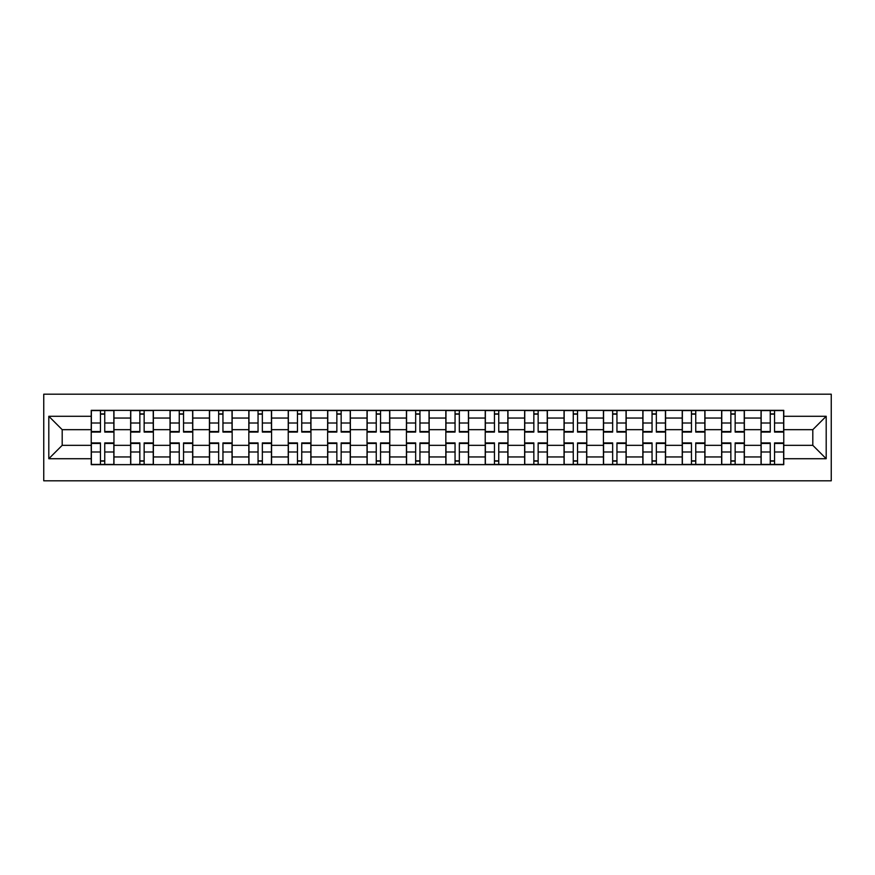 <?xml version="1.0" encoding="UTF-8"?>
<svg xmlns="http://www.w3.org/2000/svg" width="875" height="875" viewBox="0 0 875 875"><rect width="100%" height="100%" fill="white"/><g stroke="black" fill="none" stroke-linecap="round" stroke-linejoin="round"><path stroke-width="1.31" d="M43.75 480.812L831.25 480.812L831.25 394.188L43.75 394.188L43.75 480.812M130.637 464.647L130.637 418.053L113.958 418.053L113.958 464.647M113.958 418.053L113.958 410.353M130.637 418.053L130.637 410.353M153.366 410.353L153.366 464.647M170.034 464.647L170.034 410.353M192.763 410.353L192.763 464.647M209.431 464.647L209.431 410.353M232.159 410.353L232.159 464.647M248.828 464.647L248.828 410.353M271.567 410.353L271.567 464.647M288.236 464.647L288.236 410.353M310.964 410.353L310.964 464.647M327.633 464.647L327.633 410.353M350.361 410.353L350.361 464.647M367.03 464.647L367.03 410.353M389.769 410.353L389.769 464.647M406.438 464.647L406.438 410.353M429.166 410.353L429.166 464.647M445.834 464.647L445.834 410.353M468.562 410.353L468.562 464.647M485.231 464.647L485.231 410.353M507.97 410.353L507.97 464.647M524.639 464.647L524.639 410.353M547.367 410.353L547.367 464.647M564.036 464.647L564.036 410.353M586.764 410.353L586.764 464.647M603.433 464.647L603.433 410.353M626.172 410.353L626.172 464.647M642.841 464.647L642.841 410.353M665.569 410.353L665.569 464.647M682.237 464.647L682.237 410.353M704.966 410.353L704.966 464.647M721.634 464.647L721.634 410.353M744.362 410.353L744.362 464.647M761.042 464.647L761.042 410.353M761.042 445.331L744.362 445.331M721.634 445.331L704.966 445.331M682.237 445.331L665.569 445.331M642.841 445.331L626.172 445.331M603.433 445.331L586.764 445.331M564.036 445.331L547.367 445.331M524.639 445.331L507.97 445.331M485.231 445.331L468.562 445.331M445.834 445.331L429.166 445.331M406.438 445.331L389.769 445.331M367.03 445.331L350.361 445.331M327.633 445.331L310.964 445.331M288.236 445.331L271.567 445.331M248.828 445.331L232.159 445.331M209.431 445.331L192.763 445.331M170.034 445.331L153.366 445.331M130.637 445.331L113.958 445.331M761.042 429.669L744.362 429.669M721.634 429.669L704.966 429.669M682.237 429.669L665.569 429.669M642.841 429.669L626.172 429.669M603.433 429.669L586.764 429.669M564.036 429.669L547.367 429.669M524.639 429.669L507.97 429.669M485.231 429.669L468.562 429.669M445.834 429.669L429.166 429.669M406.438 429.669L389.769 429.669M367.03 429.669L350.361 429.669M327.633 429.669L310.964 429.669M288.236 429.669L271.567 429.669M248.828 429.669L232.159 429.669M209.431 429.669L192.763 429.669M170.034 429.669L153.366 429.669M130.637 429.669L113.958 429.669M62.191 445.331L91.23 445.331L91.23 429.669L62.191 429.669L62.191 445.331L48.803 458.719L48.803 416.281L91.23 416.281L91.23 429.669M783.77 429.669L783.77 445.331L812.809 445.331L812.809 429.669L783.77 429.669L783.77 410.353L91.23 410.353L91.23 416.281M783.77 416.281L826.197 416.281L826.197 458.719L783.77 458.719L783.77 445.331M91.23 445.331L91.23 464.647L783.77 464.647L783.77 458.719M91.23 458.719L48.803 458.719M104.748 460.863L100.45 460.863M100.45 414.137L104.748 414.137M144.145 460.863L139.847 460.863M139.847 414.137L144.145 414.137M183.542 460.863L179.255 460.863M179.255 414.137L183.542 414.137M222.95 460.863L218.652 460.863M218.652 414.137L222.95 414.137M262.347 460.863L258.048 460.863M258.048 414.137L262.347 414.137M301.744 460.863L297.456 460.863M297.456 414.137L301.744 414.137M341.152 460.863L336.853 460.863M336.853 414.137L341.152 414.137M380.548 460.863L376.25 460.863M376.25 414.137L380.548 414.137M419.945 460.863L415.658 460.863M415.658 414.137L419.945 414.137M459.342 460.863L455.055 460.863M455.055 414.137L459.342 414.137M498.75 460.863L494.452 460.863M494.452 414.137L498.75 414.137M538.147 460.863L533.848 460.863M533.848 414.137L538.147 414.137M577.544 460.863L573.256 460.863M573.256 414.137L577.544 414.137M616.952 460.863L612.653 460.863M612.653 414.137L616.952 414.137M656.348 460.863L652.05 460.863M652.05 414.137L656.348 414.137M695.745 460.863L691.458 460.863M691.458 414.137L695.745 414.137M735.153 460.863L730.855 460.863M730.855 414.137L735.153 414.137M774.55 460.863L770.252 460.863M770.252 414.137L774.55 414.137M48.803 416.281L62.191 429.669M812.809 445.331L826.197 458.719M812.809 429.669L826.197 416.281M104.748 432.075L104.748 410.605L113.837 410.605L113.837 432.075L104.748 432.075M100.45 413.886L104.748 413.886M100.45 410.605L91.361 410.605L91.361 432.075L100.45 432.075L100.45 410.605L104.748 410.605M100.45 442.925L100.45 464.395L91.361 464.395L91.361 442.925L100.45 442.925M104.748 461.114L100.45 461.114M104.748 464.395L113.837 464.395L113.837 442.925L104.748 442.925L104.748 464.395L100.45 464.395M144.145 432.075L144.145 410.605L153.234 410.605L153.234 432.075L144.145 432.075M139.847 413.886L144.145 413.886M139.847 410.605L130.758 410.605L130.758 432.075L139.847 432.075L139.847 410.605L144.145 410.605M183.542 432.075L183.542 410.605L192.642 410.605L192.642 432.075L183.542 432.075M179.255 413.886L183.542 413.886M179.255 410.605L170.155 410.605L170.155 432.075L179.255 432.075L179.255 410.605L183.542 410.605M139.847 442.925L139.847 464.395L130.758 464.395L130.758 442.925L139.847 442.925M144.145 461.114L139.847 461.114M144.145 464.395L153.234 464.395L153.234 442.925L144.145 442.925L144.145 464.395L139.847 464.395M179.255 442.925L179.255 464.395L170.155 464.395L170.155 442.925L179.255 442.925M183.542 461.114L179.255 461.114M183.542 464.395L192.642 464.395L192.642 442.925L183.542 442.925L183.542 464.395L179.255 464.395M222.95 432.075L222.95 410.605L232.039 410.605L232.039 432.075L222.95 432.075M218.652 413.886L222.95 413.886M218.652 410.605L209.562 410.605L209.562 432.075L218.652 432.075L218.652 410.605L222.95 410.605M262.347 432.075L262.347 410.605L271.436 410.605L271.436 432.075L262.347 432.075M258.048 413.886L262.347 413.886M258.048 410.605L248.959 410.605L248.959 432.075L258.048 432.075L258.048 410.605L262.347 410.605M301.744 432.075L301.744 410.605L310.833 410.605L310.833 432.075L301.744 432.075M297.456 413.886L301.744 413.886M297.456 410.605L288.356 410.605L288.356 432.075L297.456 432.075L297.456 410.605L301.744 410.605M218.652 442.925L218.652 464.395L209.562 464.395L209.562 442.925L218.652 442.925M222.95 461.114L218.652 461.114M222.95 464.395L232.039 464.395L232.039 442.925L222.95 442.925L222.95 464.395L218.652 464.395M258.048 442.925L258.048 464.395L248.959 464.395L248.959 442.925L258.048 442.925M262.347 461.114L258.048 461.114M262.347 464.395L271.436 464.395L271.436 442.925L262.347 442.925L262.347 464.395L258.048 464.395M297.456 442.925L297.456 464.395L288.356 464.395L288.356 442.925L297.456 442.925M301.744 461.114L297.456 461.114M301.744 464.395L310.833 464.395L310.833 442.925L301.744 442.925L301.744 464.395L297.456 464.395M341.152 432.075L341.152 410.605L350.241 410.605L350.241 432.075L341.152 432.075M336.853 413.886L341.152 413.886M336.853 410.605L327.764 410.605L327.764 432.075L336.853 432.075L336.853 410.605L341.152 410.605M336.853 442.925L336.853 464.395L327.764 464.395L327.764 442.925L336.853 442.925M341.152 461.114L336.853 461.114M341.152 464.395L350.241 464.395L350.241 442.925L341.152 442.925L341.152 464.395L336.853 464.395M380.548 432.075L380.548 410.605L389.637 410.605L389.637 432.075L380.548 432.075M376.25 413.886L380.548 413.886M376.25 410.605L367.161 410.605L367.161 432.075L376.25 432.075L376.25 410.605L380.548 410.605M376.25 442.925L376.25 464.395L367.161 464.395L367.161 442.925L376.25 442.925M380.548 461.114L376.25 461.114M380.548 464.395L389.637 464.395L389.637 442.925L380.548 442.925L380.548 464.395L376.25 464.395M419.945 432.075L419.945 410.605L429.034 410.605L429.034 432.075L419.945 432.075M415.658 413.886L419.945 413.886M415.658 410.605L406.558 410.605L406.558 432.075L415.658 432.075L415.658 410.605L419.945 410.605M415.658 442.925L415.658 464.395L406.558 464.395L406.558 442.925L415.658 442.925M419.945 461.114L415.658 461.114M419.945 464.395L429.034 464.395L429.034 442.925L419.945 442.925L419.945 464.395L415.658 464.395M459.342 432.075L459.342 410.605L468.442 410.605L468.442 432.075L459.342 432.075M455.055 413.886L459.342 413.886M455.055 410.605L445.966 410.605L445.966 432.075L455.055 432.075L455.055 410.605L459.342 410.605M455.055 442.925L455.055 464.395L445.966 464.395L445.966 442.925L455.055 442.925M459.342 461.114L455.055 461.114M459.342 464.395L468.442 464.395L468.442 442.925L459.342 442.925L459.342 464.395L455.055 464.395M498.75 432.075L498.75 410.605L507.839 410.605L507.839 432.075L498.75 432.075M494.452 413.886L498.75 413.886M494.452 410.605L485.363 410.605L485.363 432.075L494.452 432.075L494.452 410.605L498.75 410.605M538.147 432.075L538.147 410.605L547.236 410.605L547.236 432.075L538.147 432.075M533.848 413.886L538.147 413.886M533.848 410.605L524.759 410.605L524.759 432.075L533.848 432.075L533.848 410.605L538.147 410.605M577.544 432.075L577.544 410.605L586.644 410.605L586.644 432.075L577.544 432.075M573.256 413.886L577.544 413.886M573.256 410.605L564.167 410.605L564.167 432.075L573.256 432.075L573.256 410.605L577.544 410.605M616.952 432.075L616.952 410.605L626.041 410.605L626.041 432.075L616.952 432.075M612.653 413.886L616.952 413.886M612.653 410.605L603.564 410.605L603.564 432.075L612.653 432.075L612.653 410.605L616.952 410.605M656.348 432.075L656.348 410.605L665.438 410.605L665.438 432.075L656.348 432.075M652.05 413.886L656.348 413.886M652.05 410.605L642.961 410.605L642.961 432.075L652.05 432.075L652.05 410.605L656.348 410.605M695.745 432.075L695.745 410.605L704.845 410.605L704.845 432.075L695.745 432.075M691.458 413.886L695.745 413.886M691.458 410.605L682.358 410.605L682.358 432.075L691.458 432.075L691.458 410.605L695.745 410.605M494.452 442.925L494.452 464.395L485.363 464.395L485.363 442.925L494.452 442.925M498.75 461.114L494.452 461.114M498.75 464.395L507.839 464.395L507.839 442.925L498.75 442.925L498.75 464.395L494.452 464.395M533.848 442.925L533.848 464.395L524.759 464.395L524.759 442.925L533.848 442.925M538.147 461.114L533.848 461.114M538.147 464.395L547.236 464.395L547.236 442.925L538.147 442.925L538.147 464.395L533.848 464.395M573.256 442.925L573.256 464.395L564.167 464.395L564.167 442.925L573.256 442.925M577.544 461.114L573.256 461.114M577.544 464.395L586.644 464.395L586.644 442.925L577.544 442.925L577.544 464.395L573.256 464.395M612.653 442.925L612.653 464.395L603.564 464.395L603.564 442.925L612.653 442.925M616.952 461.114L612.653 461.114M616.952 464.395L626.041 464.395L626.041 442.925L616.952 442.925L616.952 464.395L612.653 464.395M652.05 442.925L652.05 464.395L642.961 464.395L642.961 442.925L652.05 442.925M656.348 461.114L652.05 461.114M656.348 464.395L665.438 464.395L665.438 442.925L656.348 442.925L656.348 464.395L652.05 464.395M691.458 442.925L691.458 464.395L682.358 464.395L682.358 442.925L691.458 442.925M695.745 461.114L691.458 461.114M695.745 464.395L704.845 464.395L704.845 442.925L695.745 442.925L695.745 464.395L691.458 464.395M735.153 432.075L735.153 410.605L744.242 410.605L744.242 432.075L735.153 432.075M730.855 413.886L735.153 413.886M730.855 410.605L721.766 410.605L721.766 432.075L730.855 432.075L730.855 410.605L735.153 410.605M730.855 442.925L730.855 464.395L721.766 464.395L721.766 442.925L730.855 442.925M735.153 461.114L730.855 461.114M735.153 464.395L744.242 464.395L744.242 442.925L735.153 442.925L735.153 464.395L730.855 464.395M774.55 432.075L774.55 410.605L783.639 410.605L783.639 432.075L774.55 432.075M770.252 413.886L774.55 413.886M770.252 410.605L761.162 410.605L761.162 432.075L770.252 432.075L770.252 410.605L774.55 410.605M770.252 442.925L770.252 464.395L761.162 464.395L761.162 442.925L770.252 442.925M774.55 461.114L770.252 461.114M774.55 464.395L783.639 464.395L783.639 442.925L774.55 442.925L774.55 464.395L770.252 464.395M721.634 418.053L704.966 418.053M682.237 418.053L665.569 418.053M642.841 418.053L626.172 418.053M603.433 418.053L586.764 418.053M564.036 418.053L547.367 418.053M524.639 418.053L507.97 418.053M485.231 418.053L468.562 418.053M445.834 418.053L429.166 418.053M406.438 418.053L389.769 418.053M367.03 418.053L350.361 418.053M327.633 418.053L310.964 418.053M288.236 418.053L271.567 418.053M248.828 418.053L232.159 418.053M209.431 418.053L192.763 418.053M170.034 418.053L153.366 418.053M761.042 418.053L744.362 418.053M721.634 456.947L704.966 456.947M682.237 456.947L665.569 456.947M642.841 456.947L626.172 456.947M603.433 456.947L586.764 456.947M564.036 456.947L547.367 456.947M524.639 456.947L507.97 456.947M485.231 456.947L468.562 456.947M445.834 456.947L429.166 456.947M406.438 456.947L389.769 456.947M367.03 456.947L350.361 456.947M327.633 456.947L310.964 456.947M288.236 456.947L271.567 456.947M248.828 456.947L232.159 456.947M209.431 456.947L192.763 456.947M170.034 456.947L153.366 456.947M130.637 456.947L113.958 456.947M761.042 456.947L744.362 456.947M104.748 431.539L113.837 431.539M104.748 423.008L113.837 423.008M91.361 431.539L100.45 431.539M91.361 423.008L100.45 423.008M100.45 443.461L91.361 443.461M100.45 451.992L91.361 451.992M113.837 443.461L104.748 443.461M113.837 451.992L104.748 451.992M144.145 431.539L153.234 431.539M144.145 423.008L153.234 423.008M130.758 431.539L139.847 431.539M130.758 423.008L139.847 423.008M183.542 431.539L192.642 431.539M183.542 423.008L192.642 423.008M170.155 431.539L179.255 431.539M170.155 423.008L179.255 423.008M139.847 443.461L130.758 443.461M139.847 451.992L130.758 451.992M153.234 443.461L144.145 443.461M153.234 451.992L144.145 451.992M179.255 443.461L170.155 443.461M179.255 451.992L170.155 451.992M192.642 443.461L183.542 443.461M192.642 451.992L183.542 451.992M222.95 431.539L232.039 431.539M222.95 423.008L232.039 423.008M209.562 431.539L218.652 431.539M209.562 423.008L218.652 423.008M262.347 431.539L271.436 431.539M262.347 423.008L271.436 423.008M248.959 431.539L258.048 431.539M248.959 423.008L258.048 423.008M301.744 431.539L310.833 431.539M301.744 423.008L310.833 423.008M288.356 431.539L297.456 431.539M288.356 423.008L297.456 423.008M218.652 443.461L209.562 443.461M218.652 451.992L209.562 451.992M232.039 443.461L222.95 443.461M232.039 451.992L222.95 451.992M258.048 443.461L248.959 443.461M258.048 451.992L248.959 451.992M271.436 443.461L262.347 443.461M271.436 451.992L262.347 451.992M297.456 443.461L288.356 443.461M297.456 451.992L288.356 451.992M310.833 443.461L301.744 443.461M310.833 451.992L301.744 451.992M341.152 431.539L350.241 431.539M341.152 423.008L350.241 423.008M327.764 431.539L336.853 431.539M327.764 423.008L336.853 423.008M336.853 443.461L327.764 443.461M336.853 451.992L327.764 451.992M350.241 443.461L341.152 443.461M350.241 451.992L341.152 451.992M380.548 431.539L389.637 431.539M380.548 423.008L389.637 423.008M367.161 431.539L376.25 431.539M367.161 423.008L376.25 423.008M376.25 443.461L367.161 443.461M376.25 451.992L367.161 451.992M389.637 443.461L380.548 443.461M389.637 451.992L380.548 451.992M419.945 431.539L429.034 431.539M419.945 423.008L429.034 423.008M406.558 431.539L415.658 431.539M406.558 423.008L415.658 423.008M415.658 443.461L406.558 443.461M415.658 451.992L406.558 451.992M429.034 443.461L419.945 443.461M429.034 451.992L419.945 451.992M459.342 431.539L468.442 431.539M459.342 423.008L468.442 423.008M445.966 431.539L455.055 431.539M445.966 423.008L455.055 423.008M455.055 443.461L445.966 443.461M455.055 451.992L445.966 451.992M468.442 443.461L459.342 443.461M468.442 451.992L459.342 451.992M498.75 431.539L507.839 431.539M498.75 423.008L507.839 423.008M485.363 431.539L494.452 431.539M485.363 423.008L494.452 423.008M538.147 431.539L547.236 431.539M538.147 423.008L547.236 423.008M524.759 431.539L533.848 431.539M524.759 423.008L533.848 423.008M577.544 431.539L586.644 431.539M577.544 423.008L586.644 423.008M564.167 431.539L573.256 431.539M564.167 423.008L573.256 423.008M616.952 431.539L626.041 431.539M616.952 423.008L626.041 423.008M603.564 431.539L612.653 431.539M603.564 423.008L612.653 423.008M656.348 431.539L665.438 431.539M656.348 423.008L665.438 423.008M642.961 431.539L652.05 431.539M642.961 423.008L652.05 423.008M695.745 431.539L704.845 431.539M695.745 423.008L704.845 423.008M682.358 431.539L691.458 431.539M682.358 423.008L691.458 423.008M494.452 443.461L485.363 443.461M494.452 451.992L485.363 451.992M507.839 443.461L498.75 443.461M507.839 451.992L498.75 451.992M533.848 443.461L524.759 443.461M533.848 451.992L524.759 451.992M547.236 443.461L538.147 443.461M547.236 451.992L538.147 451.992M573.256 443.461L564.167 443.461M573.256 451.992L564.167 451.992M586.644 443.461L577.544 443.461M586.644 451.992L577.544 451.992M612.653 443.461L603.564 443.461M612.653 451.992L603.564 451.992M626.041 443.461L616.952 443.461M626.041 451.992L616.952 451.992M652.05 443.461L642.961 443.461M652.05 451.992L642.961 451.992M665.438 443.461L656.348 443.461M665.438 451.992L656.348 451.992M691.458 443.461L682.358 443.461M691.458 451.992L682.358 451.992M704.845 443.461L695.745 443.461M704.845 451.992L695.745 451.992M735.153 431.539L744.242 431.539M735.153 423.008L744.242 423.008M721.766 431.539L730.855 431.539M721.766 423.008L730.855 423.008M730.855 443.461L721.766 443.461M730.855 451.992L721.766 451.992M744.242 443.461L735.153 443.461M744.242 451.992L735.153 451.992M774.55 431.539L783.639 431.539M774.55 423.008L783.639 423.008M761.162 431.539L770.252 431.539M761.162 423.008L770.252 423.008M770.252 443.461L761.162 443.461M770.252 451.992L761.162 451.992M783.639 443.461L774.55 443.461M783.639 451.992L774.55 451.992"/></g></svg>
